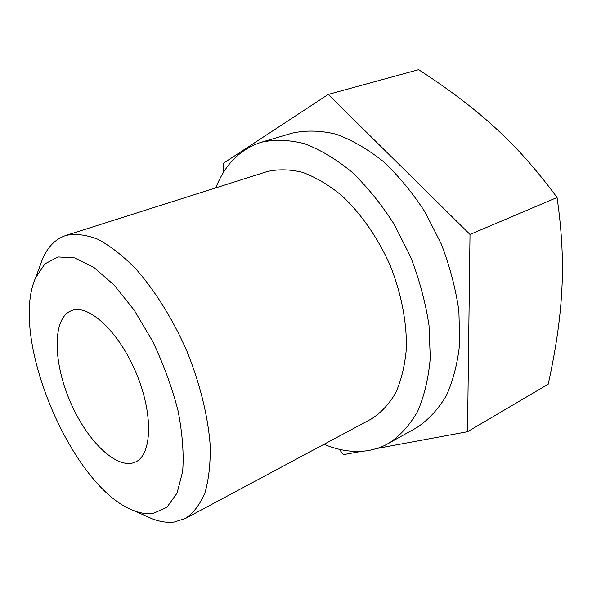 <?xml version="1.0" encoding="UTF-8"?>
<svg xmlns="http://www.w3.org/2000/svg" width="592" height="592" viewBox="0 0 592 592"><rect width="100%" height="100%" fill="white"/><g stroke="black" fill="none" stroke-linecap="round" stroke-linejoin="round"><path stroke-width="0.89" d="M69.286 311.651L71.625 310.571C88.482 303.681 118.755 331.446 136.005 372.597C153.454 413.66 152.225 454.723 135.531 461.997C117.497 470.507 87.66 441.78 70.833 403.1C53.739 364.554 51.985 321.567 69.286 311.651M470.004 234.454L467.517 431.723L548.199 384.193C555.844 349.739 560.395 318.237 561.845 289.695C563.436 261.287 561.838 230.562 557.05 197.513C537.062 170.311 516.446 147.06 495.201 127.776C473.97 108.299 448.433 88.926 418.596 69.664L328.212 94.424L470.004 234.454L557.05 197.513M361.261 451.37L343.626 454.634L339.12 449.261M467.517 431.723L377.341 448.396M223.761 171.969L223.036 163.503L328.212 94.424M324.024 444.296C339.63 450.867 354.763 452.902 369.423 450.401L377.807 448.248L384.526 445.554L416.509 427.772C428.097 420.194 437.999 409.575 446.213 395.893C453.206 380.575 457.72 362.918 459.74 342.916L458.874 310.948C455.67 288.504 449.772 266.119 441.181 243.8L425.145 212.225C412.469 192.659 398.46 175.698 383.113 161.357C367.373 148.851 351.574 139.764 335.716 134.088C320.191 130.432 305.672 130.114 292.159 133.133L261.264 142.25C240.13 149.221 224.975 164.428 215.799 187.871M153.269 513.427L166.907 507.285L177.03 493.18L182.669 471.513C183.986 453.62 182.44 433.314 178.014 410.596C171.932 387.175 163.466 364.065 152.625 341.273L134.288 310.297L114.123 285.078L93.743 267.318L74.644 257.905L58.053 256.958L44.851 263.943L35.601 277.863C8.591 337.61 72.187 488.296 133.836 510.622C140.733 513.323 147.216 514.256 153.269 513.427M145.891 516.009L151.841 518.659C159.714 521.759 167.159 522.891 174.159 522.063L185.296 518.54C193.384 513.16 199.904 504.673 204.876 493.077C208.761 479.764 210.537 463.928 210.212 445.569C208.118 416.635 200.044 383.646 186.88 351.123C172.768 319.007 154.764 290.213 135.487 268.524C122.566 255.478 109.979 245.702 97.724 239.205C85.951 234.676 75.317 233.426 65.83 235.468C55.389 239.02 47.575 246.99 42.402 259.355L40.152 265.468M388.419 443.549C399.822 436.06 409.509 425.433 417.501 411.669C424.257 396.203 428.512 378.31 430.273 357.982L429.008 325.408C425.53 302.49 419.38 279.602 410.545 256.728L394.191 224.331C381.337 204.218 367.195 186.761 351.759 171.954C335.967 159.041 320.176 149.606 304.384 143.656C288.955 139.779 274.577 139.312 261.264 142.25M185.296 518.54L371.265 419.01C380.856 412.95 388.996 404.255 395.685 392.925C401.332 380.175 404.891 365.427 406.356 348.666C406.941 322.485 401.361 293.41 390.15 265.334C377.851 237.718 360.92 213.438 341.754 195.589C328.723 184.956 315.669 177.208 302.601 172.361C289.814 169.245 277.907 169.016 266.874 171.658L65.83 235.468M133.836 510.622L151.841 518.659M35.601 277.863L42.402 259.355"/></g></svg>
